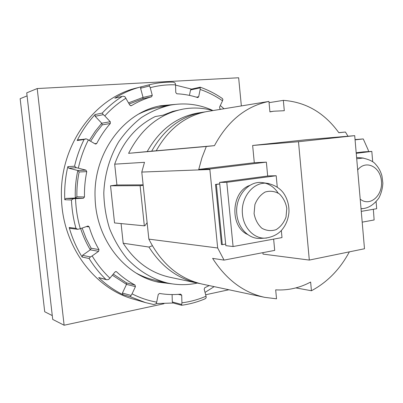 <?xml version="1.0" encoding="UTF-8"?>
<svg xmlns="http://www.w3.org/2000/svg" width="403" height="403" viewBox="0 0 403 403"><rect width="100%" height="100%" fill="white"/><g stroke="black" fill="none" stroke-linecap="round" stroke-linejoin="round"><path stroke-width="0.6" d="M52.274 315.584L44.713 311.751L20.15 98.705L27.082 95.884M241.357 105.929L238.647 77.769L37.207 88.554L26.734 92.851L52.712 319.413L64.122 325.231L163.981 303.731M37.207 88.554L64.122 325.231M205.661 294.754L228.884 289.757M197.359 283.077L196.573 283.238C186.856 285.228 177.058 285.128 167.174 282.941C152.233 279.078 138.305 270.685 126.864 258.373C119.756 249.512 113.984 239.568 109.551 228.536C105.999 217.066 104.08 205.218 103.798 192.997C104.558 174.69 109.707 157.054 118.603 141.957C125.152 132.431 132.753 124.295 141.408 117.555C150.5 111.737 160.056 107.611 170.086 105.178C185.073 102.478 199.379 104.271 213.001 110.563M123.192 243.226C135.116 261.628 150.631 272.957 169.739 277.224L197.611 283.128C177.663 278.68 161.437 266.65 148.934 247.044L123.192 243.226L121.076 223.579M110.533 185.788L114.553 222.945L144.339 225.831L140.098 185.682L110.533 185.788L116.92 184.992L143.13 184.846M114.679 164.167L144.496 162.318L141.785 172.066L209.872 169.487L209.983 168.973L198.75 169.411L201.979 157.664L206.316 146.491L128.597 153.331C141.282 128.522 159.517 113.762 183.315 109.047L172.731 111.399L162.867 115.238L155.215 116.553C136.274 125.948 122.764 141.816 114.679 164.167L116.92 184.992M183.315 109.047C192.569 107.445 201.671 107.757 210.628 109.984L212.87 110.583M338.782 132.642L345.442 132.033L347.97 136.219M355.048 139.579L363.264 138.939L368.297 150.228L368.418 151.593M200.064 283.601L197.611 283.128M148.934 247.044L152.324 245.775M206.316 146.491L214.456 145.644C227.836 120.88 246.001 106.14 268.942 101.42L269.919 111.888L273.662 111.223L284.301 110.714L283.344 100.362C305.927 102.014 324.425 112.8 338.837 132.718L345.442 132.033M128.597 153.331L147.201 151.583C159.563 129.756 176.484 116.895 197.964 113.001L205.273 111.858M214.456 145.644L156.218 150.787C168.424 129.036 185.113 115.993 206.281 111.661L268.942 101.42M147.201 151.583L156.228 150.772M252.646 145.473L298.487 141.715L309.313 260.076L364.493 248.752L354.711 135.655L306.325 139.735L252.646 145.473L254.293 162.721L198.75 169.411M254.293 162.721L266.368 162.142L209.983 168.973M141.785 172.066L148.853 239.13L217.675 247.986L209.872 169.487M373.344 209.283L374.13 219.978L362.191 222.149M355.073 139.851L363.264 138.939M349.351 251.86C340.031 269.244 327.392 282.206 311.428 290.749L310.632 282.045C299.62 287.964 287.969 290.568 275.677 289.853L276.523 298.799L264.706 297.349L202.508 284.165C179.244 278.831 161.361 263.814 148.853 239.13M144.339 225.831L144.954 225.735L147.115 222.647M143.181 185.289L140.098 185.682M269.058 102.664L283.344 100.362M151.659 151.185C164.122 129.126 181.169 116.135 202.8 112.21M264.706 297.349C243.684 292.699 226.32 279.702 212.613 258.368L224.053 260.106L274.7 250.389L273.637 239.12M262.882 252.656L263.018 254.097L309.313 260.076M267.678 176.025L266.368 162.142M281.334 230.526L281.994 237.589L233.085 246.535L226.788 182.312L219.58 182.383L268.554 175.91L276.201 175.743L277.259 187.042M354.711 135.655L298.487 141.715M219.726 183.869L215.509 184.433L221.469 244.581L222.305 244.681L225.67 244.077L219.736 183.975L216.34 184.428L222.305 244.681M224.053 260.106L217.675 247.986M311.428 290.749L295.873 287.903M226.788 182.312L276.201 175.743M249.885 185.39C231.09 191.44 229.503 226.768 247.704 234.526M215.509 184.433L216.34 184.428M356.192 152.767L363.466 151.876L371.813 151.397L372.694 161.744M376.1 201.762L376.694 208.709L361.259 211.374M356.237 153.311L371.813 151.397M219.736 183.975L219.58 182.383M233.085 246.535L225.826 245.649L225.67 244.077M266.62 238.037L259.834 238.425C248.58 238.924 237.987 227.987 236.838 214.169C234.742 196.901 248.319 180.479 262.298 182.609L263.587 182.801M265.471 183.239C270.64 184.796 274.856 188.06 278.125 193.032M356.6 157.482L357.577 157.558M254.081 213.585L254.903 204.578C257.114 198.906 260.534 194.725 265.154 192.024C270.101 190.589 274.826 191.193 279.319 193.853C283.228 197.601 285.722 202.432 286.795 208.346L286.009 217.131C283.908 222.698 280.604 226.874 276.095 229.67C271.209 231.262 266.464 230.788 261.864 228.244C257.814 224.536 255.22 219.655 254.081 213.585M357.683 170.001C365.682 159.356 380.482 166.656 381.434 181.214C382.921 195.687 369.778 207.082 360.201 199.127M130.456 296.774L122.885 294.623C114.145 290.326 106.08 284.644 98.69 277.581L105.903 279.425C99.556 273.294 93.954 266.318 89.103 258.494L82.147 257.054C76.535 247.981 72.218 238.133 69.2 227.504L75.955 228.34C73.381 219.131 71.88 209.676 71.452 199.989L64.767 199.722L64.722 198.472C64.379 187.692 65.412 177.088 67.81 166.651L74.55 166.227C76.721 156.848 79.895 147.951 84.061 139.539L77.174 140.506C82.036 130.804 88.01 122.154 95.093 114.558L102.261 113.072C108.372 106.523 115.046 100.962 122.285 96.382L114.82 98.181C123.202 92.932 131.983 89.149 141.166 86.826L137.352 87.789C94.352 97.516 59.009 146.113 61.483 198.357C62.551 246.319 94.77 288.815 133.887 299.253L145.448 302.582L130.456 296.774L131.025 295.449L122.426 293.041L126.517 284.367L112.356 275.199M141.166 86.826L140.576 88.217L149.488 85.99L150.228 87.683C158.641 85.466 167.079 84.519 175.547 84.842L175.219 83.134L173.471 82.167C165.341 81.915 157.23 82.796 149.145 84.806L149.488 85.99M175.557 85.129L191.511 89.103M220.315 105.526L224.013 108.76M214.164 286.639L205.031 292.407M173.199 303.006L156.198 303.575M138.975 113.918C144.949 110.936 151.105 108.835 157.452 107.611L170.086 105.178M167.174 282.941L154.626 280.095C148.324 278.664 142.239 276.362 136.365 273.189M122.824 96.201L124.865 96.624L129.857 105.188L131.378 105.677C137.841 101.763 144.571 98.795 151.568 96.785L142.874 98.715L129.212 104.019M102.261 113.072L103.289 114.643L104.795 115.928C111.208 108.881 118.281 102.961 126.008 98.181M95.093 114.558L95.138 116.291L103.289 114.643M77.174 140.506L78.016 139.886L86.61 138.929L95.158 143.901L95.874 144.057L96.73 143.448C100.554 136.113 105.082 129.454 110.326 123.464L102.291 124.865L96.11 132.668L90.67 141.201M89.34 140.4L95.123 131.423L101.747 123.237L95.138 116.291M84.061 139.539L85.557 138.818M74.55 166.227L76.363 167.719L78.338 168.157C80.55 158.162 83.905 148.722 88.408 139.836M67.81 166.651L68.691 168.167L76.363 167.719M64.767 199.722L65.911 198.422L75.296 198.024C74.993 188.72 75.835 179.552 77.809 170.514L68.691 168.167M71.452 199.989L73.527 198.689L65.911 198.422M75.955 228.34L77.668 229.302L80.313 228.703C77.492 218.95 75.905 208.92 75.552 198.619L73.527 198.689M69.2 227.504L70.162 228.35L77.668 229.302M82.147 257.054L82.509 255.336L90.297 249.83C86.323 243.2 83.104 236.118 80.64 228.587M89.103 258.494L90.423 256.933L82.509 255.336M105.903 279.425L106.73 279.773L108.518 279.521L109.933 278.156C103.143 271.723 97.214 264.308 92.151 255.92L90.423 256.933M98.69 277.581L106.73 279.778M122.885 294.623L122.426 293.041M153.835 304.562L145.448 302.582L153.835 304.562L156.052 303.842L156.686 302.144C148.218 300.648 140.012 297.888 132.058 293.858L131.025 295.449M205.092 298.799L206.19 297.752L206.049 296.21C198.326 299.56 190.287 301.761 181.924 302.809L181.592 305.278L173.028 302.96L172.318 301.963L172.096 294.563M222.154 98.382L222.909 99.4L222.521 100.81L219.534 107.188L219.927 108.755L220.693 109.304M189.435 95.375L190.554 89.95L191.274 89.154L200.231 87.194L200.17 89.446C208.114 92.191 215.565 95.979 222.521 100.81M128.577 102.861L143.055 97.405L140.576 88.217M158.999 106.125L170.021 105.193M167.109 282.926L156.127 281.632M175.149 104.397L161.029 105.697C124.099 111.893 92.992 153.13 95.098 197.787C95.929 238.944 124.351 275.118 158.142 282.125L172.207 283.888M110.326 123.464L110.266 121.721L104.795 115.928M75.296 198.024L76.872 196.775L84.469 196.991C84.292 188.428 85.063 179.97 86.776 171.628L85.889 170.116L78.338 168.157M84.469 196.991L83.325 198.291L75.552 198.619M98.977 249.608L98.599 251.326L90.297 249.83L91.138 248.223L98.977 249.608C94.876 242.535 91.607 234.964 89.169 226.899L88.197 226.058L87.703 226.113L80.313 228.703M92.151 255.92L98.599 251.326M135 285.032L135.443 286.634L126.517 284.367L126.582 282.916L135 285.032C128.426 281.516 122.285 277.113 116.588 271.818L116.114 271.567L114.996 271.985L109.933 278.156M132.058 293.858L135.443 286.634M181.924 302.809L181.703 295.197L180.65 294.15C173.633 294.87 166.595 294.643 159.528 293.46L158.258 294.452L156.686 302.144M209.228 285.591L204.82 287.697L204.17 289.178L206.049 296.21M175.547 84.842L175.773 92.559L176.836 93.778C183.904 94.111 190.785 95.355 197.485 97.506L197.928 97.536L198.684 96.715L200.17 89.446M151.568 96.785L152.274 95.335L150.228 87.683M110.266 121.721L101.752 123.242L102.291 124.865M85.889 170.116L77.809 170.514L79.139 171.97C77.457 180.131 76.701 188.397 76.872 196.775M152.274 95.335L143.055 97.41L142.874 98.715M262.298 182.609L267.37 183.35C276.136 185.209 280.997 189.622 283.586 193.178C287.389 198.82 289.183 205.142 288.956 212.149C288.336 219.212 285.898 225.227 281.637 230.199C278.881 233.241 273.808 237.08 264.962 238.143C253.955 238.631 243.603 227.891 242.48 214.336C240.435 197.389 253.704 181.269 267.37 183.35L269.013 183.607M356.705 158.732L363.37 158.041M363.546 208.547L361.028 208.678M122.285 96.382L114.82 98.181M141.297 86.791L149.145 84.806L141.292 86.791M181.698 304.482L172.318 301.963M190.554 89.95L200.226 87.839M75.301 198.024L83.325 198.291M82.136 228.063L86.126 238.455L91.138 248.223M113.253 274.111L126.582 282.916M178.292 294.356L181.703 295.197M198.684 96.715L196.407 97.168M130.728 105.813L131.378 105.677M94.801 143.685L96.73 143.448M86.776 171.628L79.139 171.97M89.169 226.899L86.383 226.577M116.588 271.818L115.575 271.587M212.567 110.634L210.628 109.984M269.909 111.762L273.662 111.223M361.038 208.789L362.483 208.653C368.584 208.139 374.044 204.598 378.865 198.029C381.273 193.289 382.598 188.317 382.85 183.128L381.979 176.106C380.764 171.476 378.588 167.487 375.455 164.127C373.4 161.472 369.017 159.412 362.307 157.946L356.705 157.487M181.592 305.278C189.823 304.159 197.742 301.963 205.359 298.688M222.406 98.554C215.494 93.773 208.104 89.985 200.226 87.194"/></g></svg>
